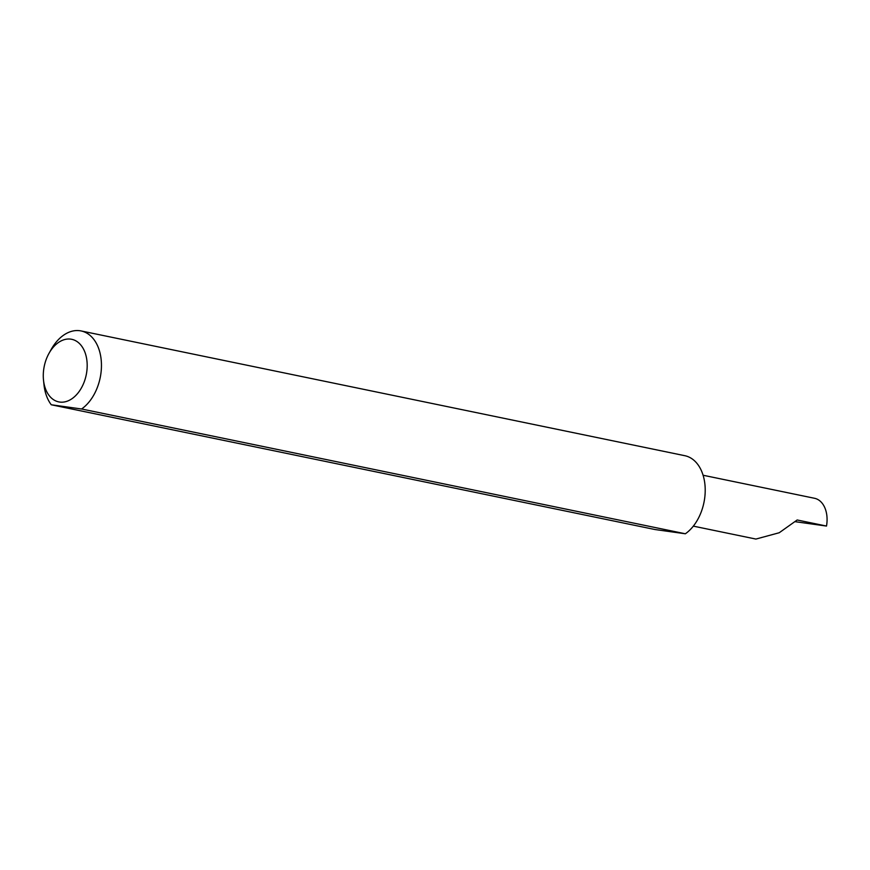 <?xml version="1.0" encoding="UTF-8"?>
<svg xmlns="http://www.w3.org/2000/svg" width="870" height="870" viewBox="0 0 870 870"><rect width="100%" height="100%" fill="white"/><g stroke="black" fill="none" stroke-linecap="round" stroke-linejoin="round"><path stroke-width="1.3" d="M703.09 475.248L814.527 498.282A25.904 17.367 -78.3 0 1 826.5 526.056L797.17 519.988L779.226 532.744L755.899 539.063L693.325 526.132M43.989 367.629A31.962 21.424 101.7 0 1 49.046 353.274A31.962 21.424 101.7 0 1 75.733 340.779A31.962 21.424 101.7 0 1 86.478 373.567A31.962 21.424 101.7 0 1 64.01 402.016A31.962 21.424 101.7 0 1 43.5 380.092A31.962 21.424 101.7 0 1 43.989 367.629M43.5 380.092L43.968 384.605A42.054 28.188 -78.3 0 0 51.265 404.767L81.595 408.998A42.054 28.188 -78.3 0 0 100.518 376.014A42.054 28.188 -78.3 0 0 81.073 330.937A42.054 28.188 -78.3 0 0 51.265 349.316L49.046 353.274M81.595 408.998L685.364 533.778A42.054 28.188 -78.3 0 0 704.276 500.794A42.054 28.188 -78.3 0 0 684.842 455.706L81.073 330.937M51.265 404.767L655.034 529.536L685.364 533.778M826.5 526.056L795.267 521.696"/></g></svg>
